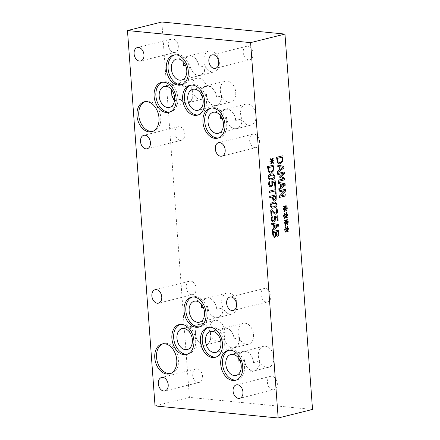 <?xml version="1.0" encoding="UTF-8"?>
<svg xmlns="http://www.w3.org/2000/svg" width="440" height="440" viewBox="0 0 440 440"><rect width="100%" height="100%" fill="white"/><g stroke="black" fill="none" stroke-linecap="round" stroke-linejoin="round"><path stroke-width="0.33" stroke-dasharray="2.2 1.65" d="M277.365 221.034L277.024 217.162M274.395 216.629L277.706 215.787M274.5 219.995L274.34 216.623M273.053 220.792L274.445 219.989M272.365 216.75L271.436 216.981M273.026 222.052L271.997 221.573L271.189 219.478L271.381 216.975M269.396 192.39L269.253 191.163L275.006 189.728L274.78 186.643L275.555 186.466M275.325 194.04L275.094 190.955M271.227 164.021L270.704 163.757L271.513 161.502M273.075 163.597L271.964 161.629M272.322 160.6L273.916 160.155M271.876 160.468L272.619 158.059M270.413 159.044L270.809 158.51M271.513 160.815L270.358 159.038M269.913 161.172L271.458 160.809M269.973 161.948L269.858 161.166M273.224 169.873L273.317 166.403M270.292 171.875L271.156 171.787L273.169 169.868M274.032 165L267.504 166.623M268.422 171.87L267.449 166.617M270.331 173.146L268.367 171.864M269.638 178.772L271.651 178.602L273.62 177.771L274.203 176.253L273.147 174.999M270.012 180.043L268.125 177.766C267.966 175.774 269.027 174.51 271.304 173.976L273.103 173.789M274.791 185.944L274.45 182.078M271.821 181.544L275.132 180.703M271.92 184.905L271.766 181.538M270.479 185.708L271.865 184.899M269.786 181.66L268.862 181.891M270.446 186.962L269.418 186.489L268.615 184.388L268.807 181.885M274.12 199.859L275.451 198.907L275.501 196.191M269.693 196.411L276.166 194.782M269.781 197.632L269.638 196.405M274.621 201.086L273.114 200.64L272.156 197.021M271.711 206.954L273.724 206.784L275.693 205.953L276.271 204.435L275.214 203.181M272.085 208.225L270.199 205.948C270.034 203.957 271.095 202.691 273.378 202.158L275.171 201.971M271.106 215.694L270.639 210.029L271.574 209.814M273.405 213.015L271.48 210.997M274.61 213.966L273.35 213.01M275.27 214.17L274.555 213.961M276.051 208.901L276.98 208.67M276.48 209.77L276.001 208.962M275.303 212.911L276.546 212.212L276.425 209.764M277.574 225.539L274.34 224.879M274.549 227.722L277.519 225.533M271.744 224.351L271.651 223.124M273.631 224.736L271.689 224.351M273.889 228.245L273.576 224.73M272.124 229.537L273.834 228.239M272.217 230.824L272.069 229.532M278.201 234.366L278.102 231.479M277.139 235.037L278.146 234.361M275.578 235.18L275.468 232.133M274.225 236.209L275.523 235.174M277.712 236.247L276.221 235.301M272.283 231.698L278.757 230.071M273.202 236.852L272.421 234.333L272.228 231.693M274.692 237.435L273.147 236.847M285.428 225.335L284.911 225.077L285.714 222.816M287.282 224.917L286.165 222.948M288.178 221.48L286.528 221.914M286.083 221.782L286.825 219.373M284.614 220.363L285.01 219.824M285.72 222.129L284.559 220.358M284.119 222.492L285.665 222.123M284.174 223.267L284.064 222.486M284.416 211.525L283.894 211.266L284.702 209.006M286.264 211.101L285.153 209.138M285.511 208.104L287.106 207.663M285.065 207.972L285.808 205.563M283.602 206.553L283.993 206.014M284.702 208.318L283.541 206.547M283.102 208.676L284.647 208.313M283.107 209.446L283.047 208.67M278.289 181.396L278.146 180.186L283.767 178.788L279.769 177.337L279.714 176.589L283.36 173.261M284.24 171.903L277.712 173.525M277.739 174.658L277.656 173.52M283.002 167.365L279.769 166.705M279.978 169.548L282.948 167.36M277.173 166.177L277.024 164.934M279.059 166.562L277.118 166.172M279.318 170.071L279.004 166.556M277.552 171.364L279.263 170.066M277.646 172.651L277.497 171.358M282.243 160.595L282.332 157.13M279.312 162.597L280.176 162.509L282.189 160.589M283.052 155.727L276.524 157.35M277.442 162.597L276.469 157.344M279.351 163.867L277.387 162.591M284.273 184.712L281.039 184.052M281.248 186.896L284.218 184.707M278.443 183.524L278.3 182.281M280.329 183.904L278.388 183.519M280.588 187.418L280.274 183.898M278.822 188.705L280.533 187.413M278.922 189.998L278.768 188.7M279.411 197.45L279.312 196.075L284.642 190.608M280.687 195.971L285.857 194.684M278.982 190.872L285.456 189.239M279.015 192.005L278.927 190.867M284.922 218.433L284.405 218.169L285.208 215.914M286.776 218.009L285.659 216.04M286.017 215.012L287.611 214.566M285.571 214.88L286.319 212.471M284.108 213.455L284.504 212.922M285.214 215.226L284.053 213.45M283.613 215.584L285.159 215.221M283.668 216.359L283.558 215.578M285.934 232.243L285.417 231.979L286.22 229.724M287.788 231.82L286.671 229.856M288.684 228.388L287.034 228.822M286.589 228.69L287.331 226.281M285.12 227.266L285.516 226.732M286.226 229.037L285.065 227.26M284.625 229.394L286.171 229.031M284.68 230.17L284.57 229.389M201.894 95.464L206.239 94.38C207.207 100.837 210.051 104.605 214.759 105.688L216.585 105.556L220.495 102.245L221.65 95.892L216.497 97.174L215.6 93.109L213.664 89.507L210.986 86.966L207.977 85.871L206.151 86.004L202.615 88.666L201.069 93.874M206.239 94.38A10.796 7.513 -104 0 0 214.726 105.793A10.796 7.513 -104 0 0 216.557 105.666A10.796 7.513 -104 0 0 221.65 95.892M185.504 65.263L189.844 64.185C190.79 70.653 193.628 74.432 198.341 75.521L200.173 75.389L204.094 72.067L205.249 65.698L199.067 67.238L198.176 63.146L196.246 59.543L193.573 56.997L190.564 55.902L188.738 56.034L185.548 58.207L183.81 62.398M189.844 64.185A10.796 7.513 -104 0 0 198.33 75.576A10.796 7.513 -104 0 0 200.156 75.444A10.796 7.513 -104 0 0 205.249 65.698M219.291 333.35L224.45 332.068C222.404 338.459 227.139 347.65 232.535 347.875L234.361 347.743L238.381 344.223L239.382 337.535L234.229 338.817L233.393 335.258L231.462 331.656L228.789 329.109L225.781 328.014L223.955 328.147L219.291 333.35A10.786 7.508 76 0 1 223.977 328.103A10.786 7.508 76 0 1 234.229 338.817M224.45 332.068A10.796 7.513 -104 0 0 232.507 347.941A10.796 7.513 -104 0 0 234.339 347.815A10.796 7.513 -104 0 0 239.382 337.535M203.291 307.423L207.625 306.345C208.566 312.824 211.398 316.608 216.117 317.697L217.943 317.565L221.87 314.237L223.036 307.857L216.849 309.397L215.963 305.294L214.038 301.692L211.365 299.145L208.357 298.05L206.531 298.183L203.335 300.355L201.591 304.552M207.625 306.345A10.796 7.513 -104 0 0 216.112 317.724A10.796 7.513 -104 0 0 217.938 317.592A10.796 7.513 -104 0 0 223.036 307.857M239.965 360.646L244.294 359.568C245.234 366.047 248.067 369.831 252.786 370.92L254.617 370.788L258.544 367.461L259.704 361.081L253.523 362.62L252.632 358.518L250.707 354.915L248.034 352.368L245.025 351.274L243.199 351.401L240.009 353.579L238.266 357.775M244.294 359.568A10.796 7.513 -104 0 0 252.78 370.948A10.796 7.513 -104 0 0 254.606 370.816A10.796 7.513 -104 0 0 259.704 361.081M189.58 332.129L195.569 330.638C194.398 336.919 198.968 344.845 203.94 345.065L206.828 344.548L209.154 342.496L210.568 339.229L210.859 335.236L209.974 331.127L208.054 327.525L205.392 324.979L202.384 323.879L193.963 325.661C191.505 326.59 189.981 328.763 189.382 332.173A10.786 7.508 76 0 1 193.963 325.661M195.569 330.638A10.796 7.513 -104 0 0 203.94 345.092A10.796 7.513 -104 0 0 205.766 344.96A10.796 7.513 -104 0 0 210.452 332.668A10.796 7.513 -104 0 0 200.552 324.005A10.796 7.513 -104 0 0 200.145 324.126M222.178 118.487L226.512 117.409C227.464 123.877 230.296 127.655 235.015 128.744L236.841 128.612L240.763 125.29L241.923 118.921L235.736 120.461L234.845 116.369L232.92 112.767L230.247 110.22L227.238 109.126L225.407 109.258L222.216 111.43L220.479 115.621M226.512 117.409A10.796 7.513 -104 0 0 234.999 128.793A10.796 7.513 -104 0 0 236.825 128.667A10.796 7.513 -104 0 0 241.923 118.921M174.488 100.76L180.461 99.275C182.132 101.425 184.024 102.63 186.137 102.883L187.968 102.751L191.301 100.397L192.995 95.826L190.256 85.344L184.069 86.884L181.412 84.364L178.393 83.27L176.561 83.402L173.371 85.569L171.622 89.749M180.461 99.275A10.796 7.513 -104 0 0 186.159 102.944A10.796 7.513 -104 0 0 187.985 102.812A10.796 7.513 -104 0 0 193.012 95.892A10.796 7.513 -104 0 0 190.256 85.344M201.086 95.662A10.796 7.513 76 0 1 206.179 85.894A10.796 7.513 76 0 1 216.497 97.174M228.806 102.19A10.796 7.513 -104 0 0 230.637 102.064A10.796 7.513 -104 0 0 235.582 91.053A10.796 7.513 -104 0 0 227.249 80.977A10.796 7.513 -104 0 0 225.423 81.109A10.796 7.513 -104 0 0 220.473 92.12A10.796 7.513 -104 0 0 228.806 102.19M183.656 65.725A10.796 7.513 76 0 1 188.755 55.979A10.796 7.513 76 0 1 199.067 67.238M212.41 72.017A10.796 7.513 -104 0 0 214.242 71.891A10.796 7.513 -104 0 0 219.186 60.88A10.796 7.513 -104 0 0 210.854 50.804A10.796 7.513 -104 0 0 209.028 50.936A10.796 7.513 -104 0 0 204.078 61.947A10.796 7.513 -104 0 0 212.41 72.017M246.598 344.377A10.786 7.508 -104 0 0 248.424 344.25A10.786 7.508 -104 0 0 253.369 333.25A10.786 7.508 -104 0 0 245.042 323.186A10.786 7.508 -104 0 0 243.216 323.318A10.786 7.508 -104 0 0 238.277 334.318A10.786 7.508 -104 0 0 246.598 344.377M201.443 307.885A10.796 7.513 76 0 1 206.536 298.15A10.796 7.513 76 0 1 216.849 309.397M230.197 314.193A10.796 7.513 -104 0 0 232.023 314.067A10.796 7.513 -104 0 0 236.968 303.05A10.796 7.513 -104 0 0 228.635 292.98A10.796 7.513 -104 0 0 226.809 293.106A10.796 7.513 -104 0 0 221.865 304.117A10.796 7.513 -104 0 0 230.197 314.193M238.112 361.108A10.796 7.513 76 0 1 243.21 351.373A10.796 7.513 76 0 1 253.523 362.62M266.865 367.417A10.796 7.513 -104 0 0 268.692 367.285A10.796 7.513 -104 0 0 273.642 356.274A10.796 7.513 -104 0 0 265.309 346.203A10.796 7.513 -104 0 0 263.478 346.33A10.796 7.513 -104 0 0 258.533 357.341A10.796 7.513 -104 0 0 266.865 367.417M218.02 341.561A10.786 7.508 -104 0 0 219.846 341.435A10.786 7.508 -104 0 0 224.785 330.435A10.786 7.508 -104 0 0 216.464 320.375A10.786 7.508 -104 0 0 214.638 320.502A10.786 7.508 -104 0 0 209.693 331.502A10.786 7.508 -104 0 0 218.02 341.561M220.33 118.949A10.796 7.513 76 0 1 225.423 109.203A10.796 7.513 76 0 1 235.736 120.461M249.084 125.241A10.796 7.513 -104 0 0 250.91 125.114A10.796 7.513 -104 0 0 255.855 114.103A10.796 7.513 -104 0 0 247.522 104.027A10.796 7.513 -104 0 0 245.696 104.159A10.796 7.513 -104 0 0 240.746 115.17A10.796 7.513 -104 0 0 249.084 125.241M174.279 100.815A10.796 7.513 76 0 1 171.523 90.266A10.796 7.513 76 0 1 176.545 83.342A10.796 7.513 76 0 1 184.069 86.884M200.206 99.385A10.796 7.513 -104 0 0 202.031 99.253A10.796 7.513 -104 0 0 206.982 88.242A10.796 7.513 -104 0 0 198.649 78.172A10.796 7.513 -104 0 0 196.818 78.298A10.796 7.513 -104 0 0 191.873 89.309A10.796 7.513 -104 0 0 200.206 99.385M170.363 373.582A15.406 10.725 -104 0 0 171.27 373.417A15.406 10.725 -104 0 0 178.332 357.704A15.406 10.725 -104 0 0 166.441 343.327A15.406 10.725 -104 0 0 163.834 343.514A15.406 10.725 -104 0 0 162.954 343.789M169.708 112.052A15.406 10.725 -104 0 0 170.61 111.887A15.406 10.725 -104 0 0 177.672 96.173A15.406 10.725 -104 0 0 165.781 81.796A15.406 10.725 -104 0 0 163.174 81.983A15.406 10.725 -104 0 0 162.294 82.258M218.548 137.907A15.406 10.725 -104 0 0 219.456 137.742A15.406 10.725 -104 0 0 226.512 122.029A15.406 10.725 -104 0 0 214.621 107.651A15.406 10.725 -104 0 0 212.014 107.839A15.406 10.725 -104 0 0 211.134 108.114M187.49 354.2A15.406 10.725 -104 0 0 188.397 354.035A15.406 10.725 -104 0 0 195.454 338.322A15.406 10.725 -104 0 0 183.563 323.945A15.406 10.725 -104 0 0 180.956 324.132A15.406 10.725 -104 0 0 180.076 324.407M236.33 380.056A15.406 10.725 -104 0 0 237.237 379.891A15.406 10.725 -104 0 0 244.294 364.177A15.406 10.725 -104 0 0 232.403 349.8A15.406 10.725 -104 0 0 229.796 349.987A15.406 10.725 -104 0 0 228.916 350.262M199.661 326.832A15.406 10.725 -104 0 0 200.563 326.667A15.406 10.725 -104 0 0 207.625 310.954A15.406 10.725 -104 0 0 195.734 296.577A15.406 10.725 -104 0 0 193.127 296.764A15.406 10.725 -104 0 0 192.247 297.039M216.056 357.055A15.406 10.725 -104 0 0 216.964 356.884A15.406 10.725 -104 0 0 224.026 341.176A15.406 10.725 -104 0 0 212.135 326.799A15.406 10.725 -104 0 0 209.523 326.981A15.406 10.725 -104 0 0 208.648 327.261M181.874 84.684A15.406 10.725 -104 0 0 182.781 84.519A15.406 10.725 -104 0 0 189.844 68.805A15.406 10.725 -104 0 0 177.953 54.428A15.406 10.725 -104 0 0 175.346 54.615A15.406 10.725 -104 0 0 174.465 54.89M198.275 114.906A15.406 10.725 -104 0 0 199.183 114.736A15.406 10.725 -104 0 0 206.239 99.022A15.406 10.725 -104 0 0 194.354 84.651A15.406 10.725 -104 0 0 191.741 84.832A15.406 10.725 -104 0 0 190.861 85.113M152.581 131.434A15.406 10.725 -104 0 0 153.489 131.269A15.406 10.725 -104 0 0 160.551 115.555A15.406 10.725 -104 0 0 148.66 101.178A15.406 10.725 -104 0 0 146.047 101.365A15.406 10.725 -104 0 0 145.167 101.64M173.888 52.542A6.93 4.824 -104 0 0 175.06 52.459A6.93 4.824 -104 0 0 178.068 44.572A6.93 4.824 -104 0 0 171.715 39.012A6.93 4.824 -104 0 0 168.542 46.079A6.93 4.824 -104 0 0 173.888 52.542M255.096 147.686A6.93 4.824 -104 0 0 256.267 147.604A6.93 4.824 -104 0 0 259.276 139.717A6.93 4.824 -104 0 0 252.923 134.162A6.93 4.824 -104 0 0 249.75 141.224A6.93 4.824 -104 0 0 255.096 147.686M191.67 294.69A6.93 4.824 -104 0 0 192.841 294.608A6.93 4.824 -104 0 0 195.85 286.721A6.93 4.824 -104 0 0 189.497 281.16A6.93 4.824 -104 0 0 186.323 288.228A6.93 4.824 -104 0 0 191.67 294.69M272.877 389.834A6.93 4.824 -104 0 0 274.048 389.752A6.93 4.824 -104 0 0 277.057 381.865A6.93 4.824 -104 0 0 270.704 376.31A6.93 4.824 -104 0 0 267.531 383.372A6.93 4.824 -104 0 0 272.877 389.834M266.447 302.027A6.93 4.824 -104 0 0 267.619 301.945A6.93 4.824 -104 0 0 270.628 294.058A6.93 4.824 -104 0 0 264.275 288.497A6.93 4.824 -104 0 0 261.102 295.565A6.93 4.824 -104 0 0 266.447 302.027M198.115 382.476A6.93 4.824 -104 0 0 199.287 382.393A6.93 4.824 -104 0 0 202.296 374.506A6.93 4.824 -104 0 0 195.943 368.951A6.93 4.824 -104 0 0 192.77 376.013A6.93 4.824 -104 0 0 198.115 382.476M248.65 59.873A6.93 4.824 -104 0 0 249.821 59.791A6.93 4.824 -104 0 0 252.824 51.909A6.93 4.824 -104 0 0 246.477 46.349A6.93 4.824 -104 0 0 243.304 53.411A6.93 4.824 -104 0 0 248.65 59.873M180.334 140.305A6.93 4.824 -104 0 0 181.506 140.222A6.93 4.824 -104 0 0 184.509 132.336A6.93 4.824 -104 0 0 178.162 126.775A6.93 4.824 -104 0 0 174.988 133.843A6.93 4.824 -104 0 0 180.334 140.305M155.034 405.917L189.398 397.37L161.832 22M312.527 409.453L189.398 397.37M206.151 85.998L192.858 89.309M216.557 105.666L198.072 110.264M188.738 56.029L176.457 59.087M200.156 75.444L181.671 80.042M223.955 328.141L210.639 331.458M234.339 347.815L215.853 352.413M206.531 298.177L194.238 301.235M217.938 317.592L199.452 322.19M243.199 351.401L230.907 354.459M254.606 370.816L236.121 375.414M214.638 320.502L182.066 328.603M205.766 344.96L187.281 349.564M225.407 109.252L213.125 112.31M236.825 128.667L218.339 133.265M176.561 83.402L164.285 86.455M187.985 102.812L169.499 107.41M216.585 105.556L230.637 102.064M206.179 85.894L225.423 81.109M200.173 75.389L214.242 71.891M188.755 55.979L209.028 50.936M234.361 347.749L248.424 344.25M223.977 328.103L243.216 323.318M217.943 317.565L232.023 314.067M206.536 298.15L226.809 293.106M254.617 370.788L268.692 367.285M243.21 351.373L263.478 346.33M205.766 344.938L219.846 341.435M236.841 128.612L250.91 125.114M225.423 109.203L245.696 104.159M187.968 102.757L202.031 99.253M176.545 83.342L196.818 78.298M163.834 343.514L162.047 343.959M171.27 373.417L169.482 373.863M163.174 81.983L161.387 82.429M170.61 111.887L168.828 112.332M212.014 107.839L210.227 108.279M219.456 137.742L217.668 138.182M180.956 324.132L179.168 324.577M188.397 354.035L186.61 354.481M229.796 349.987L228.008 350.427M237.237 379.891L235.45 380.331M193.127 296.764L191.34 297.209M200.563 326.667L198.781 327.113M209.523 326.981L207.74 327.426M216.964 356.884L215.177 357.33M175.346 54.615L173.558 55.061M182.781 84.519L180.994 84.964M191.741 84.832L189.954 85.278M199.183 114.736L197.395 115.181M146.047 101.365L144.265 101.805M153.489 131.269L151.701 131.709M171.715 39.012L137.357 47.559M175.06 52.459L140.701 61.006M252.923 134.162L218.565 142.709M256.267 147.604L221.909 156.156M189.497 281.16L155.139 289.713M192.841 294.608L158.482 303.155M270.704 376.31L236.346 384.857M274.048 389.752L239.69 398.305M264.275 288.497L229.917 297.05M267.619 301.945L233.261 310.492M195.943 368.951L161.585 377.498M199.287 382.393L164.929 390.94M246.477 46.349L212.113 54.896M249.821 59.791L215.463 68.343M178.162 126.775L143.803 135.322M181.506 140.222L147.147 148.77"/><path stroke-width="0.66" d="M275.341 217.602L275.187 220.666L273.68 222.002L272.052 221.579L271.244 219.483L271.436 216.981L272.365 216.75L272.003 219.313L272.498 220.545L273.598 220.748L274.5 219.995L274.395 216.629L277.761 215.793L278.135 220.841L277.365 221.034L277.085 217.168L275.286 217.597L275.132 220.66L273.625 221.997L273.026 222.052M277.085 217.168L275.286 217.597M278.135 220.841L277.365 221.012M277.706 215.809L278.075 220.836M272.498 220.545L273.543 220.743M273.598 220.748L273.053 220.792M272.096 217.916L271.947 219.307L272.443 220.539M272.371 216.838L272.041 217.91M269.396 192.39L269.308 191.169L275.061 189.734L274.835 186.648L275.605 186.456L276.149 193.853L275.38 194.046L275.154 190.96L269.396 192.39M275.154 190.96L269.396 192.374M276.149 193.853L275.38 194.029M275.555 186.466L276.095 193.847M272.019 161.634L271.271 164.048L270.765 163.763L271.568 161.507L269.973 161.948L269.913 161.172L271.513 160.815L270.413 159.044L270.864 158.516L271.931 160.474L272.679 158.065L273.19 158.351L272.377 160.606L273.971 160.16L274.032 160.936L272.426 161.282L273.531 163.075L273.075 163.597L271.964 161.629L271.227 164.021M273.531 163.075L273.053 163.554M272.426 161.282L273.477 163.07M274.032 160.936L272.371 161.277M273.916 160.177L273.977 160.93M272.377 160.606L273.19 158.351M272.668 158.087L273.13 158.345M271.931 160.474L270.831 158.554M271.568 161.507L269.973 161.926M273.372 166.408L268.345 167.662L269.033 171.028L270.32 171.875L271.211 171.793L273.224 169.873L273.372 166.408L268.29 167.656L268.978 171.023L270.292 171.875M273.977 165.011L273.856 170.517L271.238 173.063L270.331 173.146M273.911 170.522L271.293 173.069L270.358 173.146L268.422 171.87L267.504 166.623L274.032 165L273.856 170.517M273.466 175.06L271.453 175.23L269.511 176.033L268.906 177.59L269.693 178.778L271.706 178.607L273.675 177.777L274.257 176.259L273.147 174.999M273.411 175.054L271.398 175.225L269.456 176.028L268.851 177.584L269.962 178.827M269.638 178.772L269.935 178.827M273.103 173.789L274.923 176.072C275.072 178.063 274.016 179.322 271.744 179.856L270.012 180.043M274.978 176.077C275.132 178.068 274.071 179.328 271.799 179.861L270.039 180.048L268.18 177.771C268.021 175.78 269.082 174.515 271.365 173.982L273.13 173.795L274.923 176.072M272.767 182.518L272.613 185.576L271.106 186.918L269.473 186.494L268.67 184.393L268.862 181.891L269.786 181.66L269.429 184.228L269.918 185.455L271.018 185.663L271.92 184.905L271.821 181.544L275.187 180.708L275.555 185.757L274.791 185.944L274.505 182.083L272.707 182.512L272.558 185.57L271.051 186.912L270.446 186.962M274.505 182.083L272.707 182.512M275.555 185.757L274.786 185.928M275.132 180.719L275.501 185.752M269.918 185.455L270.963 185.658M271.018 185.663L270.479 185.708M269.517 182.831L269.374 184.222L269.863 185.449M269.791 181.753L269.462 182.826M275.555 196.196L272.954 196.845L273.554 199.54L274.56 199.826L275.506 198.913L275.555 196.196L272.899 196.84L273.499 199.535L274.505 199.821M274.12 199.859L274.56 199.826M276.166 194.799L276.106 199.601L274.621 201.086L274.109 201.13M274.621 201.086L273.169 200.646L272.212 197.027L269.781 197.632L269.693 196.411L276.221 194.788L276.161 199.606L274.676 201.091L274.137 201.135M272.212 197.027L269.781 197.615M275.539 203.242L273.526 203.412L271.579 204.215L270.974 205.772L271.766 206.96L273.779 206.789L275.748 205.959L276.326 204.441L275.214 203.181M275.478 203.236L273.466 203.406L271.524 204.21L270.919 205.766L272.03 207.009M271.711 206.954L272.003 207.009M275.171 201.971L276.997 204.254C277.145 206.245 276.084 207.504 273.812 208.038L272.085 208.225M277.052 204.259C277.2 206.25 276.139 207.51 273.867 208.043L272.113 208.23L270.254 205.953C270.089 203.962 271.15 202.697 273.433 202.163L275.198 201.977L276.997 204.254M271.865 215.523L271.106 215.71L270.694 210.034L271.618 209.803L273.35 211.635C274.423 212.702 275.242 213.114 275.814 212.878L276.601 212.218L276.782 211.024L276.051 208.901L276.98 208.67L277.547 210.925C277.629 212.713 277.096 213.78 275.952 214.115L274.61 213.966L271.535 211.002L271.865 215.523L271.106 215.694M271.535 211.002L271.81 215.518M276.925 208.665L277.492 210.92C277.574 212.707 277.041 213.774 275.897 214.11L275.27 214.17M271.562 209.798L273.295 211.629C274.368 212.696 275.187 213.109 275.759 212.872M275.814 212.878L275.303 212.911M277.574 225.539L274.34 224.879L274.549 227.722L277.574 225.539M274.395 224.884L274.604 227.728M271.744 224.351L271.651 223.113L278.41 224.593L278.52 226.1L272.217 230.824L272.124 229.537L273.889 228.245L273.631 224.736L271.744 224.351M278.52 226.1L272.217 230.78M278.41 224.593L278.465 226.094M271.651 223.124L278.355 224.587M278.157 231.484L276.249 231.957L276.672 234.702L277.552 235.004L278.201 234.366L278.157 231.484L276.194 231.952L276.617 234.696L277.497 234.999M277.139 235.037L277.552 235.004M275.523 232.139L273.114 232.738L273.614 235.747L274.615 236.176L275.578 235.18L275.523 232.139L273.059 232.733L273.559 235.741L274.56 236.17M274.225 236.209L274.615 236.176M276.243 235.318L274.747 237.441L273.202 236.852L272.283 231.698L278.812 230.076L278.905 234.993L277.767 236.253L276.188 235.312L274.692 237.435L274.197 237.485M278.905 234.993L277.36 236.28M277.712 236.247L277.387 236.28M278.757 230.087L278.845 234.988M274.692 237.435L274.225 237.485M250.602 42.631L278.168 418L312.527 409.453L284.966 34.084L250.602 42.631L127.474 30.547L161.832 22L284.966 34.084M286.22 222.954L285.478 225.363L284.966 225.082L285.769 222.822L284.174 223.267L284.119 222.492L285.72 222.129L284.614 220.363L285.065 219.83L286.138 221.788L286.88 219.379L287.392 219.67L286.583 221.92L288.178 221.48L288.233 222.255L286.632 222.602L287.733 224.395L287.282 224.917L286.165 222.948L285.428 225.335M285.208 209.143L284.46 211.552L283.954 211.272L284.757 209.011L283.162 209.451L283.102 208.676L284.702 208.318L283.602 206.553L284.053 206.019L285.12 207.977L285.863 205.568L286.374 205.86L285.566 208.109L287.161 207.669L287.221 208.445L285.615 208.791L286.721 210.579L286.264 211.101L285.153 209.138L284.416 211.525M284.818 179.79L278.289 181.412L278.201 180.191L283.822 178.794L279.824 177.342L279.769 176.594L283.415 173.267L277.794 174.663L277.712 173.525L284.24 171.903L284.361 173.569L280.896 176.77L284.691 178.09L284.818 179.79L278.289 181.396M277.173 166.177L277.079 164.94L283.839 166.419L283.949 167.926L277.646 172.651L277.552 171.364L279.318 170.071L279.059 166.562L277.173 166.177M282.925 161.244L280.313 163.796L279.378 163.873L277.442 162.597L276.524 157.35L283.052 155.727L282.925 161.244L280.258 163.79L279.351 163.867M278.443 183.524L278.355 182.287L285.109 183.766L285.219 185.273L278.922 189.998L278.822 188.705L280.588 187.418L280.329 183.904L278.443 183.524M285.995 195.833L279.466 197.456L279.367 196.081L284.697 190.614L279.07 192.011L278.982 190.872L285.511 189.244L285.643 190.982L280.742 195.976L285.912 194.689L285.995 195.833L279.466 197.439M285.714 216.046L284.972 218.46L284.46 218.174L285.263 215.919L283.668 216.359L283.613 215.584L285.214 215.226L284.108 213.455L284.559 212.927L285.626 214.885L286.374 212.476L286.886 212.762L286.072 215.017L287.666 214.572L287.727 215.347L286.127 215.694L287.227 217.487L286.776 218.009L285.659 216.04L284.922 218.433M286.726 229.862L285.984 232.271L285.472 231.985L286.275 229.73L284.68 230.17L284.625 229.394L286.226 229.037L285.12 227.266L285.571 226.738L286.644 228.696L287.386 226.287L287.898 226.578L287.089 228.828L288.684 228.388L288.739 229.163L287.139 229.504L288.239 231.297L287.788 231.82L286.671 229.856L285.934 232.243M287.733 224.395L287.26 224.873M286.632 222.602L287.678 224.389M288.233 222.255L286.577 222.596M288.123 221.496L288.178 222.25M286.583 221.92L287.392 219.67M286.875 219.401L287.337 219.665M286.138 221.788L285.032 219.868M285.769 222.822L284.174 223.245M286.721 210.579L286.242 211.063M285.615 208.791L286.66 210.573M287.221 208.445L285.56 208.786M287.106 207.686L287.161 208.439M285.566 208.109L286.374 205.86M285.857 205.59L286.319 205.854M285.12 207.977L284.02 206.058M284.757 209.011L283.157 209.435M284.691 178.09L284.763 179.784M280.896 176.77L284.636 178.085M284.361 173.569L280.841 176.764M284.185 171.913L284.306 173.564M283.415 173.267L277.794 174.647M283.002 167.365L279.769 166.705L279.978 169.548L283.002 167.365M279.824 166.711L280.033 169.554M283.949 167.926L277.646 172.607M283.839 166.419L283.894 167.921M277.079 164.945L283.778 166.413M282.387 157.135L277.365 158.384L278.053 161.75L279.339 162.602L280.231 162.514L282.243 160.595L282.387 157.135L277.31 158.378L277.998 161.744L279.312 162.597M282.997 155.738L282.87 161.238M284.273 184.712L281.039 184.052L281.248 186.896L284.273 184.712M281.094 184.058L281.303 186.901M285.219 185.273L278.916 189.954M285.109 183.766L285.164 185.268M278.355 182.292L285.054 183.761M285.857 194.706L285.94 195.828M280.742 195.976L285.643 190.982M285.461 189.261L285.582 190.977M284.697 190.614L279.065 191.994M287.227 217.487L286.748 217.965M286.127 215.694L287.172 217.481M287.727 215.347L286.066 215.688M287.617 214.588L287.672 215.341M286.072 215.017L286.886 212.762M286.363 212.498L286.831 212.757M285.626 214.885L284.526 212.966M285.263 215.919L283.668 216.337M288.239 231.297L287.766 231.776M287.139 229.504L288.184 231.292M288.739 229.163L287.084 229.499M288.629 228.399L288.684 229.157M287.089 228.828L287.898 226.578M287.381 226.309L287.843 226.573M286.644 228.696L285.538 226.776M286.275 229.73L284.68 230.148M201.069 93.874L201.086 95.662L201.894 95.464M196.24 110.391A10.796 7.513 76 0 1 187.907 100.32A10.796 7.513 76 0 1 192.858 89.309A10.796 7.513 76 0 1 202.757 97.972A10.796 7.513 76 0 1 198.072 110.264A10.796 7.513 76 0 1 196.24 110.391M183.81 62.398L183.656 65.725L185.504 65.263M179.845 80.174A10.796 7.513 76 0 1 171.512 70.098A10.796 7.513 76 0 1 176.457 59.087A10.796 7.513 76 0 1 186.357 67.749A10.796 7.513 76 0 1 181.671 80.042A10.796 7.513 76 0 1 179.845 80.174M214.022 352.539A10.796 7.513 76 0 1 205.689 342.469A10.796 7.513 76 0 1 210.639 331.458A10.796 7.513 76 0 1 220.539 340.12A10.796 7.513 76 0 1 215.853 352.413A10.796 7.513 76 0 1 214.022 352.539M201.591 304.552L201.443 307.885L203.291 307.423M197.626 322.322A10.796 7.513 76 0 1 189.294 312.246A10.796 7.513 76 0 1 194.238 301.235A10.796 7.513 76 0 1 204.138 309.898A10.796 7.513 76 0 1 199.452 322.19A10.796 7.513 76 0 1 197.626 322.322M238.266 357.775L238.112 361.108L239.965 360.646M234.295 375.546A10.796 7.513 76 0 1 225.962 365.47A10.796 7.513 76 0 1 230.907 354.459A10.796 7.513 76 0 1 240.806 363.121A10.796 7.513 76 0 1 236.121 375.414A10.796 7.513 76 0 1 234.295 375.546M185.455 349.69A10.796 7.513 76 0 1 177.122 339.614A10.796 7.513 76 0 1 182.066 328.603A10.796 7.513 76 0 1 191.966 337.271A10.796 7.513 76 0 1 187.281 349.564A10.796 7.513 76 0 1 185.455 349.69M220.479 115.621L220.33 118.949L222.178 118.487M216.513 133.397A10.796 7.513 76 0 1 208.181 123.321A10.796 7.513 76 0 1 213.125 112.31A10.796 7.513 76 0 1 223.025 120.972A10.796 7.513 76 0 1 218.339 133.265A10.796 7.513 76 0 1 216.513 133.397M171.622 89.749L171.842 95.497L174.488 100.76M167.673 107.542A10.796 7.513 76 0 1 159.34 97.466A10.796 7.513 76 0 1 164.285 86.455A10.796 7.513 76 0 1 174.185 95.117A10.796 7.513 76 0 1 169.499 107.41A10.796 7.513 76 0 1 167.673 107.542M162.954 343.789A15.406 10.725 -104 0 0 156.888 359.876A15.406 10.725 -104 0 0 168.663 373.599A15.406 10.725 -104 0 0 170.363 373.582M166.876 374.044A15.406 10.725 76 0 1 154.985 359.667A15.406 10.725 76 0 1 162.047 343.959A15.406 10.725 76 0 1 164.654 343.772A15.406 10.725 76 0 1 176.545 358.149A15.406 10.725 76 0 1 169.482 373.863A15.406 10.725 76 0 1 166.876 374.044M162.294 82.258A15.406 10.725 -104 0 0 156.228 98.346A15.406 10.725 -104 0 0 168.003 112.068A15.406 10.725 -104 0 0 169.708 112.052M166.215 112.514A15.406 10.725 76 0 1 154.325 98.137A15.406 10.725 76 0 1 161.387 82.429A15.406 10.725 76 0 1 163.994 82.242A15.406 10.725 76 0 1 175.885 96.618A15.406 10.725 76 0 1 168.828 112.332A15.406 10.725 76 0 1 166.215 112.514M211.134 108.114A15.406 10.725 -104 0 0 205.068 124.201A15.406 10.725 -104 0 0 216.843 137.924A15.406 10.725 -104 0 0 218.548 137.907M215.061 138.369A15.406 10.725 76 0 1 203.17 123.992A15.406 10.725 76 0 1 210.227 108.279A15.406 10.725 76 0 1 212.834 108.097A15.406 10.725 76 0 1 224.725 122.474A15.406 10.725 76 0 1 217.668 138.182A15.406 10.725 76 0 1 215.061 138.369M180.076 324.407A15.406 10.725 -104 0 0 174.009 340.494A15.406 10.725 -104 0 0 185.785 354.216A15.406 10.725 -104 0 0 187.49 354.2M183.997 354.662A15.406 10.725 76 0 1 172.112 340.291A15.406 10.725 76 0 1 179.168 324.577A15.406 10.725 76 0 1 181.775 324.39A15.406 10.725 76 0 1 193.666 338.767A15.406 10.725 76 0 1 186.61 354.481A15.406 10.725 76 0 1 183.997 354.662M228.916 350.262A15.406 10.725 -104 0 0 222.849 366.35A15.406 10.725 -104 0 0 234.63 380.072A15.406 10.725 -104 0 0 236.33 380.056M232.843 380.518A15.406 10.725 76 0 1 220.952 366.141A15.406 10.725 76 0 1 228.008 350.427A15.406 10.725 76 0 1 230.615 350.245A15.406 10.725 76 0 1 242.506 364.623A15.406 10.725 76 0 1 235.45 380.331A15.406 10.725 76 0 1 232.843 380.518M192.247 297.039A15.406 10.725 -104 0 0 186.181 313.126A15.406 10.725 -104 0 0 197.956 326.849A15.406 10.725 -104 0 0 199.661 326.832M196.169 327.294A15.406 10.725 76 0 1 184.278 312.917A15.406 10.725 76 0 1 191.34 297.209A15.406 10.725 76 0 1 193.947 297.022A15.406 10.725 76 0 1 205.838 311.399A15.406 10.725 76 0 1 198.781 327.113A15.406 10.725 76 0 1 196.169 327.294M208.648 327.261A15.406 10.725 -104 0 0 202.582 343.343A15.406 10.725 -104 0 0 214.357 357.071A15.406 10.725 -104 0 0 216.056 357.055M212.57 357.517A15.406 10.725 76 0 1 200.679 343.139A15.406 10.725 76 0 1 207.74 327.426A15.406 10.725 76 0 1 210.347 327.245A15.406 10.725 76 0 1 222.239 341.616A15.406 10.725 76 0 1 215.177 357.33A15.406 10.725 76 0 1 212.57 357.517M174.465 54.89A15.406 10.725 -104 0 0 168.399 70.978A15.406 10.725 -104 0 0 180.174 84.7A15.406 10.725 -104 0 0 181.874 84.684M178.387 85.146A15.406 10.725 76 0 1 166.496 70.769A15.406 10.725 76 0 1 173.558 55.061A15.406 10.725 76 0 1 176.165 54.873A15.406 10.725 76 0 1 188.056 69.251A15.406 10.725 76 0 1 180.994 84.964A15.406 10.725 76 0 1 178.387 85.146M190.861 85.113A15.406 10.725 -104 0 0 184.8 101.195A15.406 10.725 -104 0 0 196.576 114.922A15.406 10.725 -104 0 0 198.275 114.906M194.788 115.368A15.406 10.725 76 0 1 182.897 100.991A15.406 10.725 76 0 1 189.954 85.278A15.406 10.725 76 0 1 192.566 85.096A15.406 10.725 76 0 1 204.457 99.468A15.406 10.725 76 0 1 197.395 115.181A15.406 10.725 76 0 1 194.788 115.368M145.167 101.64A15.406 10.725 -104 0 0 139.106 117.728A15.406 10.725 -104 0 0 150.882 131.45A15.406 10.725 -104 0 0 152.581 131.434M149.094 131.895A15.406 10.725 76 0 1 137.203 117.519A15.406 10.725 76 0 1 144.265 101.805A15.406 10.725 76 0 1 146.872 101.624A15.406 10.725 76 0 1 158.763 116.001A15.406 10.725 76 0 1 151.701 131.709A15.406 10.725 76 0 1 149.094 131.895M139.53 61.089A6.93 4.824 76 0 1 134.184 54.626A6.93 4.824 76 0 1 137.357 47.559A6.93 4.824 76 0 1 138.529 47.476A6.93 4.824 76 0 1 143.875 53.938A6.93 4.824 76 0 1 140.701 61.006A6.93 4.824 76 0 1 139.53 61.089M220.737 156.239A6.93 4.824 76 0 1 215.391 149.771A6.93 4.824 76 0 1 218.565 142.709A6.93 4.824 76 0 1 219.736 142.626A6.93 4.824 76 0 1 225.082 149.089A6.93 4.824 76 0 1 221.909 156.156A6.93 4.824 76 0 1 220.737 156.239M157.311 303.237A6.93 4.824 76 0 1 151.965 296.775A6.93 4.824 76 0 1 155.139 289.713A6.93 4.824 76 0 1 156.31 289.625A6.93 4.824 76 0 1 161.656 296.093A6.93 4.824 76 0 1 158.482 303.155A6.93 4.824 76 0 1 157.311 303.237M238.519 398.387A6.93 4.824 76 0 1 233.173 391.925A6.93 4.824 76 0 1 236.346 384.857A6.93 4.824 76 0 1 237.518 384.775A6.93 4.824 76 0 1 242.864 391.237A6.93 4.824 76 0 1 239.69 398.305A6.93 4.824 76 0 1 238.519 398.387M232.089 310.574A6.93 4.824 76 0 1 226.743 304.111A6.93 4.824 76 0 1 229.917 297.05A6.93 4.824 76 0 1 231.088 296.967A6.93 4.824 76 0 1 236.434 303.43A6.93 4.824 76 0 1 233.261 310.492A6.93 4.824 76 0 1 232.089 310.574M163.757 391.023A6.93 4.824 76 0 1 158.411 384.56A6.93 4.824 76 0 1 161.585 377.498A6.93 4.824 76 0 1 162.756 377.416A6.93 4.824 76 0 1 168.102 383.878A6.93 4.824 76 0 1 164.929 390.94A6.93 4.824 76 0 1 163.757 391.023M214.286 68.425A6.93 4.824 76 0 1 208.94 61.963A6.93 4.824 76 0 1 212.113 54.896A6.93 4.824 76 0 1 213.29 54.813A6.93 4.824 76 0 1 218.636 61.276A6.93 4.824 76 0 1 215.463 68.343A6.93 4.824 76 0 1 214.286 68.425M145.976 148.852A6.93 4.824 76 0 1 140.63 142.389A6.93 4.824 76 0 1 143.803 135.322A6.93 4.824 76 0 1 144.975 135.239A6.93 4.824 76 0 1 150.321 141.702A6.93 4.824 76 0 1 147.147 148.77A6.93 4.824 76 0 1 145.976 148.852M278.168 418L155.034 405.917L127.474 30.547"/></g></svg>
